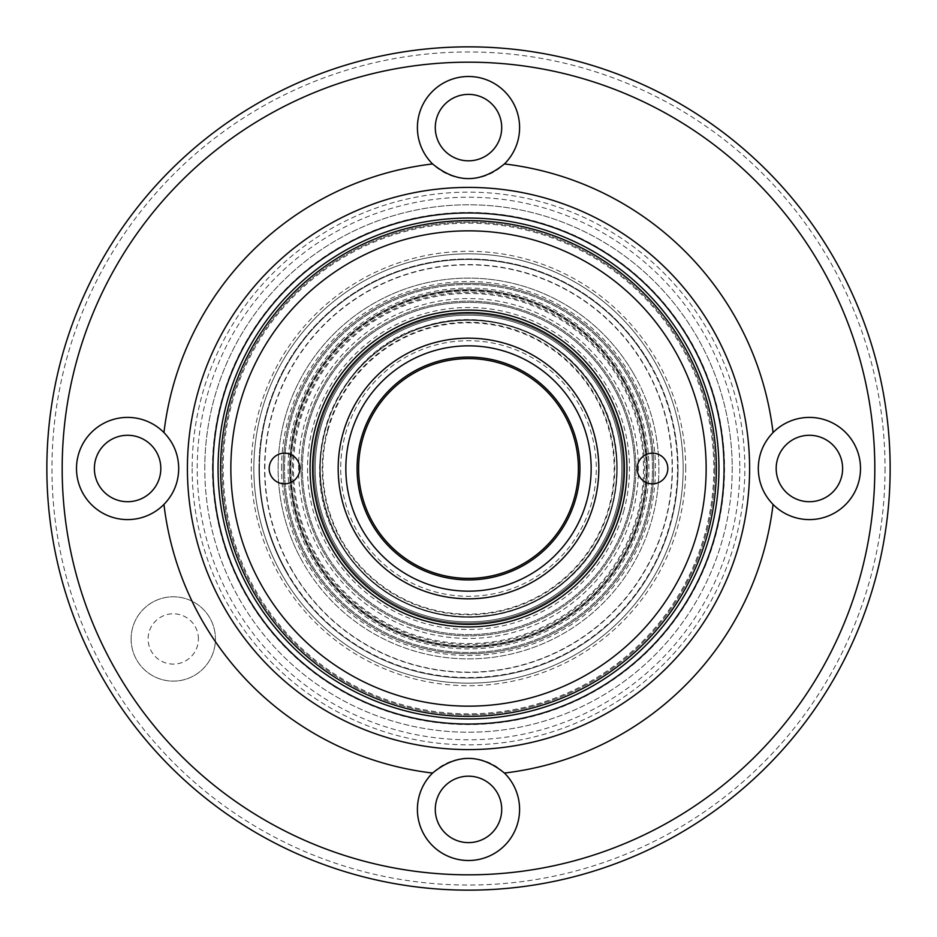 <?xml version="1.0" encoding="UTF-8"?>
<svg xmlns="http://www.w3.org/2000/svg" width="937" height="937" viewBox="0 0 937 937"><rect width="100%" height="100%" fill="white"/><g stroke="black" fill="none" stroke-linecap="round" stroke-linejoin="round"><path stroke-width="0.7" stroke-dasharray="4.68 3.51" d="M624.745 378.29A180.419 180.419 0 0 1 558.71 624.745A180.419 180.419 0 0 1 312.255 558.71A180.419 180.419 0 0 1 378.29 312.255A180.419 180.419 0 0 1 624.745 378.29M313.579 557.937A178.885 178.885 0 0 0 557.937 623.421A178.885 178.885 0 0 0 623.421 379.063A178.885 178.885 0 0 1 557.937 623.421A178.885 178.885 0 0 1 313.579 557.937A178.885 178.885 0 0 1 379.063 313.579A178.885 178.885 0 0 1 623.421 379.063A178.885 178.885 0 0 0 379.063 313.579A178.885 178.885 0 0 0 313.579 557.937M321.332 553.474A169.937 169.937 0 0 0 553.474 615.668A169.937 169.937 0 0 0 615.668 383.526A169.937 169.937 0 0 0 383.526 321.332A169.937 169.937 0 0 0 321.332 553.474M613.454 384.814A167.383 167.383 0 0 1 552.186 613.454A167.383 167.383 0 0 1 323.546 552.186A167.383 167.383 0 0 1 384.814 323.546A167.383 167.383 0 0 1 613.454 384.814A167.383 167.383 0 0 1 552.186 613.454A167.383 167.383 0 0 1 323.546 552.186A167.383 167.383 0 0 1 384.814 323.546A167.383 167.383 0 0 1 613.454 384.814M291.899 570.457A203.926 203.926 0 0 1 366.543 291.899A203.926 203.926 0 0 1 645.101 366.543A203.926 203.926 0 0 1 570.457 645.101A203.926 203.926 0 0 1 291.899 570.457M649.528 363.978A209.033 209.033 0 0 0 363.978 287.472A209.033 209.033 0 0 0 287.472 573.022A209.033 209.033 0 0 1 363.978 287.472A209.033 209.033 0 0 1 649.528 363.978A209.033 209.033 0 0 1 573.022 649.528A209.033 209.033 0 0 1 287.472 573.022A209.033 209.033 0 0 0 573.022 649.528A209.033 209.033 0 0 0 649.528 363.978M633.377 373.313A190.387 190.387 0 0 1 563.687 633.377A190.387 190.387 0 0 1 303.623 563.687A190.387 190.387 0 0 1 373.313 303.623A190.387 190.387 0 0 1 633.377 373.313A190.387 190.387 0 0 1 563.687 633.377A190.387 190.387 0 0 1 303.623 563.687A190.387 190.387 0 0 1 373.313 303.623A190.387 190.387 0 0 1 633.377 373.313A190.387 190.387 0 0 1 563.687 633.377A190.387 190.387 0 0 1 303.623 563.687A190.387 190.387 0 0 0 563.687 633.377A190.387 190.387 0 0 0 633.377 373.313A190.387 190.387 0 0 0 373.313 303.623A190.387 190.387 0 0 0 303.623 563.687A190.387 190.387 0 0 1 373.313 303.623A190.387 190.387 0 0 1 633.377 373.313M299.418 423.196A175.043 175.043 0 0 0 423.196 637.582A175.043 175.043 0 0 0 637.582 513.804A175.043 175.043 0 0 0 513.804 299.418A175.043 175.043 0 0 0 299.418 423.196M640.053 514.472A177.608 177.608 0 0 1 422.528 640.053A177.608 177.608 0 0 1 296.947 422.528A177.608 177.608 0 0 0 422.528 640.053A177.608 177.608 0 0 0 640.053 514.472A177.608 177.608 0 0 0 514.472 296.947A177.608 177.608 0 0 0 296.947 422.528A177.608 177.608 0 0 1 514.472 296.947A177.608 177.608 0 0 1 640.053 514.472M327.798 430.797A145.657 145.657 0 0 0 430.797 609.202A145.657 145.657 0 0 0 609.202 506.203A145.657 145.657 0 0 0 506.203 327.798A145.657 145.657 0 0 0 327.798 430.797M611.662 506.858A148.222 148.222 0 0 1 430.142 611.662A148.222 148.222 0 0 1 325.338 430.142A148.222 148.222 0 0 1 506.858 325.338A148.222 148.222 0 0 1 611.662 506.858A148.222 148.222 0 0 1 430.142 611.662A148.222 148.222 0 0 1 325.338 430.142A148.222 148.222 0 0 1 506.858 325.338A148.222 148.222 0 0 1 611.662 506.858M576.126 497.336A111.421 111.421 0 0 0 497.336 360.874A111.421 111.421 0 0 0 360.874 439.664A111.421 111.421 0 0 0 439.664 576.126A111.421 111.421 0 0 0 576.126 497.336M362.361 440.062A109.887 109.887 0 0 1 496.938 362.361A109.887 109.887 0 0 1 574.639 496.938A109.887 109.887 0 0 1 440.062 574.639A109.887 109.887 0 0 1 362.361 440.062M638.566 514.073A176.074 176.074 0 0 1 422.927 638.566A176.074 176.074 0 0 1 298.435 422.927A176.074 176.074 0 0 1 514.073 298.435A176.074 176.074 0 0 1 638.566 514.073M624.007 510.173A160.988 160.988 0 0 1 426.827 624.007A160.988 160.988 0 0 1 312.993 426.827A160.988 160.988 0 0 1 510.173 312.993A160.988 160.988 0 0 1 624.007 510.173M308.05 425.503A166.107 166.107 0 0 0 425.503 628.95A166.107 166.107 0 0 0 628.95 511.497A166.107 166.107 0 0 1 425.503 628.95A166.107 166.107 0 0 1 308.05 425.503A166.107 166.107 0 0 1 511.497 308.05A166.107 166.107 0 0 1 628.95 511.497A166.107 166.107 0 0 0 511.497 308.05A166.107 166.107 0 0 0 308.05 425.503M319.166 428.49A154.605 154.605 0 0 1 508.51 319.166A154.605 154.605 0 0 1 617.834 508.51A154.605 154.605 0 0 1 428.49 617.834A154.605 154.605 0 0 1 319.166 428.49A154.605 154.605 0 0 1 508.51 319.166A154.605 154.605 0 0 1 617.834 508.51A154.605 154.605 0 0 1 428.49 617.834A154.605 154.605 0 0 1 319.166 428.49M320.395 428.818A153.328 153.328 0 0 1 508.182 320.395A153.328 153.328 0 0 1 616.605 508.182A153.328 153.328 0 0 1 428.818 616.605A153.328 153.328 0 0 1 320.395 428.818A153.328 153.328 0 0 1 508.182 320.395A153.328 153.328 0 0 1 616.605 508.182A153.328 153.328 0 0 1 428.818 616.605A153.328 153.328 0 0 1 320.395 428.818M718.937 468.5A250.437 250.437 0 0 1 468.5 718.937A250.437 250.437 0 0 1 218.063 468.5A250.437 250.437 0 0 0 468.5 718.937A250.437 250.437 0 0 0 718.937 468.5A250.437 250.437 0 0 0 468.5 218.063A250.437 250.437 0 0 0 218.063 468.5A250.437 250.437 0 0 1 468.5 218.063A250.437 250.437 0 0 1 718.937 468.5A250.437 250.437 0 0 0 468.5 218.063A250.437 250.437 0 0 0 218.063 468.5A250.437 250.437 0 0 0 468.5 718.937A250.437 250.437 0 0 0 718.937 468.5A250.437 250.437 0 0 0 468.5 218.063A250.437 250.437 0 0 0 218.063 468.5M212.957 468.5A255.543 255.543 0 0 0 468.5 724.043A255.543 255.543 0 0 0 724.043 468.5A255.543 255.543 0 0 0 468.5 212.957A255.543 255.543 0 0 0 212.957 468.5A255.543 255.543 0 0 1 468.5 212.957A255.543 255.543 0 0 1 724.043 468.5A255.543 255.543 0 0 1 468.5 724.043A255.543 255.543 0 0 1 212.957 468.5A255.543 255.543 0 0 1 468.5 212.957A255.543 255.543 0 0 1 724.043 468.5A255.543 255.543 0 0 1 468.5 724.043A255.543 255.543 0 0 1 212.957 468.5M299.84 468.5A15.332 15.332 0 0 0 284.508 453.168A15.332 15.332 0 0 0 269.177 468.5A15.332 15.332 0 0 0 284.508 483.832A15.332 15.332 0 0 0 299.84 468.5M667.823 468.5A15.332 15.332 0 0 0 652.492 453.168A15.332 15.332 0 0 0 637.16 468.5A15.332 15.332 0 0 0 652.492 483.832A15.332 15.332 0 0 0 667.823 468.5M716.383 468.5A247.883 247.883 0 0 1 468.5 716.383A247.883 247.883 0 0 1 220.617 468.5A247.883 247.883 0 0 1 468.5 220.617A247.883 247.883 0 0 1 716.383 468.5M714.849 468.5A246.349 246.349 0 0 1 468.5 714.849A246.349 246.349 0 0 1 222.151 468.5A246.349 246.349 0 0 1 468.5 222.151A246.349 246.349 0 0 1 714.849 468.5A246.349 246.349 0 0 1 468.5 714.849A246.349 246.349 0 0 1 222.151 468.5A246.349 246.349 0 0 1 468.5 222.151A246.349 246.349 0 0 1 714.849 468.5M253.845 468.5A214.655 214.655 0 0 1 468.5 253.845A214.655 214.655 0 0 1 683.155 468.5A214.655 214.655 0 0 1 468.5 683.155A214.655 214.655 0 0 1 253.845 468.5A214.655 214.655 0 0 1 468.5 253.845A214.655 214.655 0 0 1 683.155 468.5A214.655 214.655 0 0 1 468.5 683.155A214.655 214.655 0 0 1 253.845 468.5A214.655 214.655 0 0 1 468.5 253.845A214.655 214.655 0 0 1 683.155 468.5A214.655 214.655 0 0 1 468.5 683.155A214.655 214.655 0 0 1 253.845 468.5A214.655 214.655 0 0 1 468.5 253.845A214.655 214.655 0 0 1 683.155 468.5A214.655 214.655 0 0 1 468.5 683.155A214.655 214.655 0 0 1 253.845 468.5M284.508 468.5A183.992 183.992 0 0 1 468.5 284.508A183.992 183.992 0 0 1 652.492 468.5A183.992 183.992 0 0 1 468.5 652.492A183.992 183.992 0 0 1 284.508 468.5A183.992 183.992 0 0 1 468.5 284.508A183.992 183.992 0 0 1 652.492 468.5A183.992 183.992 0 0 1 468.5 652.492A183.992 183.992 0 0 1 284.508 468.5A183.992 183.992 0 0 1 468.5 284.508A183.992 183.992 0 0 1 652.492 468.5A183.992 183.992 0 0 1 468.5 652.492A183.992 183.992 0 0 1 284.508 468.5M289.615 468.5A178.885 178.885 0 0 1 468.5 289.615A178.885 178.885 0 0 1 647.385 468.5A178.885 178.885 0 0 1 468.5 647.385A178.885 178.885 0 0 1 289.615 468.5M315.172 468.5A153.328 153.328 0 0 1 468.5 315.172A153.328 153.328 0 0 1 621.828 468.5A153.328 153.328 0 0 1 468.5 621.828A153.328 153.328 0 0 1 315.172 468.5M338.175 468.5A130.325 130.325 0 0 1 468.5 338.175A130.325 130.325 0 0 1 598.825 468.5A130.325 130.325 0 0 1 468.5 598.825A130.325 130.325 0 0 1 338.175 468.5M579.16 404.608A127.772 127.772 0 0 0 404.608 357.84A127.772 127.772 0 0 0 357.84 532.392A127.772 127.772 0 0 0 532.392 579.16A127.772 127.772 0 0 0 579.16 404.608M362.268 529.827A122.665 122.665 0 0 1 407.173 362.268A122.665 122.665 0 0 1 574.732 407.173A122.665 122.665 0 0 1 529.827 574.732A122.665 122.665 0 0 1 362.268 529.827M628.95 375.866A185.268 185.268 0 0 1 561.134 628.95A185.268 185.268 0 0 1 308.05 561.134A185.268 185.268 0 0 0 561.134 628.95A185.268 185.268 0 0 0 628.95 375.866A185.268 185.268 0 0 0 375.866 308.05A185.268 185.268 0 0 0 308.05 561.134A185.268 185.268 0 0 1 375.866 308.05A185.268 185.268 0 0 1 628.95 375.866M340.143 542.605A148.222 148.222 0 0 1 394.395 340.143A148.222 148.222 0 0 1 596.857 394.395A148.222 148.222 0 0 1 542.605 596.857A148.222 148.222 0 0 1 340.143 542.605A148.222 148.222 0 0 1 394.395 340.143A148.222 148.222 0 0 1 596.857 394.395A148.222 148.222 0 0 1 542.605 596.857A148.222 148.222 0 0 1 340.143 542.605M622.73 379.45A178.089 178.089 0 0 1 557.55 622.73A178.089 178.089 0 0 1 314.27 557.55A178.089 178.089 0 0 1 379.45 314.27A178.089 178.089 0 0 1 622.73 379.45M627.837 376.498A183.992 183.992 0 0 1 560.502 627.837A183.992 183.992 0 0 1 309.163 560.502A183.992 183.992 0 0 1 376.498 309.163A183.992 183.992 0 0 1 627.837 376.498A183.992 183.992 0 0 1 560.502 627.837A183.992 183.992 0 0 1 309.163 560.502A183.992 183.992 0 0 1 376.498 309.163A183.992 183.992 0 0 1 627.837 376.498M198.421 638.952A25.158 25.158 0 0 0 173.275 613.794A25.158 25.158 0 0 0 148.116 638.952A25.158 25.158 0 0 0 173.275 664.099A25.158 25.158 0 0 0 198.421 638.952M131.11 638.952A42.165 42.165 0 0 1 173.275 596.787A42.165 42.165 0 0 1 215.44 638.952A42.165 42.165 0 0 1 173.275 681.117A42.165 42.165 0 0 1 131.11 638.952A42.165 42.165 0 0 1 173.275 596.787A42.165 42.165 0 0 1 215.44 638.952A42.165 42.165 0 0 1 173.275 681.117A42.165 42.165 0 0 1 131.11 638.952M685.708 468.5A217.208 217.208 0 0 0 468.5 251.292A217.208 217.208 0 0 0 251.292 468.5A217.208 217.208 0 0 0 468.5 685.708A217.208 217.208 0 0 0 685.708 468.5M258.952 468.5A209.548 209.548 0 0 1 468.5 258.952A209.548 209.548 0 0 1 678.048 468.5A209.548 209.548 0 0 0 468.5 258.952A209.548 209.548 0 0 0 258.952 468.5A209.548 209.548 0 0 0 468.5 678.048A209.548 209.548 0 0 0 678.048 468.5A209.548 209.548 0 0 1 468.5 678.048A209.548 209.548 0 0 1 258.952 468.5A209.548 209.548 0 0 1 468.5 258.952A209.548 209.548 0 0 1 678.048 468.5A209.548 209.548 0 0 1 468.5 678.048A209.548 209.548 0 0 1 258.952 468.5M885.043 468.5A416.543 416.543 0 0 1 468.5 885.043A416.543 416.543 0 0 1 51.957 468.5A416.543 416.543 0 0 1 468.5 51.957A416.543 416.543 0 0 1 885.043 468.5M46.85 468.5A421.65 421.65 0 0 0 468.5 890.15A421.65 421.65 0 0 0 890.15 468.5A421.65 421.65 0 0 0 468.5 46.85A421.65 421.65 0 0 0 46.85 468.5M178.709 468.5A51.113 51.113 0 0 0 127.608 417.387A51.113 51.113 0 0 0 76.494 468.5A51.113 51.113 0 0 0 127.608 519.613A51.113 51.113 0 0 0 178.709 468.5M160.824 468.5A33.217 33.217 0 0 0 127.608 435.283A33.217 33.217 0 0 0 94.379 468.5A33.217 33.217 0 0 0 127.608 501.717A33.217 33.217 0 0 0 160.824 468.5M519.613 127.608A51.113 51.113 0 0 0 468.5 76.494A51.113 51.113 0 0 0 417.387 127.608A51.113 51.113 0 0 0 468.5 178.709A51.113 51.113 0 0 0 519.613 127.608M501.717 127.608A33.217 33.217 0 0 0 468.5 94.379A33.217 33.217 0 0 0 435.283 127.608A33.217 33.217 0 0 0 468.5 160.824A33.217 33.217 0 0 0 501.717 127.608M860.506 468.5A51.113 51.113 0 0 0 809.392 417.387A51.113 51.113 0 0 0 758.291 468.5A51.113 51.113 0 0 0 809.392 519.613A51.113 51.113 0 0 0 860.506 468.5M842.621 468.5A33.217 33.217 0 0 0 809.392 435.283A33.217 33.217 0 0 0 776.176 468.5A33.217 33.217 0 0 0 809.392 501.717A33.217 33.217 0 0 0 842.621 468.5M519.613 809.392A51.113 51.113 0 0 0 468.5 758.291A51.113 51.113 0 0 0 417.387 809.392A51.113 51.113 0 0 0 468.5 860.506A51.113 51.113 0 0 0 519.613 809.392M501.717 809.392A33.217 33.217 0 0 0 468.5 776.176A33.217 33.217 0 0 0 435.283 809.392A33.217 33.217 0 0 0 468.5 842.621A33.217 33.217 0 0 0 501.717 809.392M204.781 468.5A263.719 263.719 0 0 1 468.5 204.781A263.719 263.719 0 0 1 732.219 468.5A263.719 263.719 0 0 1 468.5 732.219A263.719 263.719 0 0 1 204.781 468.5A263.719 263.719 0 0 1 468.5 204.781A263.719 263.719 0 0 1 732.219 468.5A263.719 263.719 0 0 1 468.5 732.219A263.719 263.719 0 0 1 204.781 468.5A263.719 263.719 0 0 1 468.5 204.781A263.719 263.719 0 0 1 732.219 468.5M264.855 468.5A203.645 203.645 0 0 1 468.5 264.855A203.645 203.645 0 0 1 672.145 468.5A203.645 203.645 0 0 1 468.5 672.145A203.645 203.645 0 0 1 264.855 468.5M281.557 468.5A186.943 186.943 0 0 1 468.5 281.557A186.943 186.943 0 0 1 655.443 468.5A186.943 186.943 0 0 1 468.5 655.443A186.943 186.943 0 0 1 281.557 468.5M187.4 468.5A281.1 281.1 0 0 1 468.5 187.4A281.1 281.1 0 0 1 749.6 468.5A281.1 281.1 0 0 1 468.5 749.6A281.1 281.1 0 0 1 187.4 468.5A281.1 281.1 0 0 0 468.5 749.6A281.1 281.1 0 0 0 749.6 468.5M713.818 468.5A245.318 245.318 0 0 1 468.5 713.818A245.318 245.318 0 0 1 223.182 468.5A245.318 245.318 0 0 1 468.5 223.182A245.318 245.318 0 0 1 713.818 468.5M339.698 542.863A148.725 148.725 0 0 1 394.137 339.698A148.725 148.725 0 0 1 597.302 394.137A148.725 148.725 0 0 1 542.863 597.302A148.725 148.725 0 0 1 339.698 542.863M341.841 541.633A146.254 146.254 0 0 1 395.367 341.841A146.254 146.254 0 0 1 595.159 395.367A146.254 146.254 0 0 1 541.633 595.159A146.254 146.254 0 0 1 341.841 541.633M739.785 468.5A271.285 271.285 0 0 1 468.5 739.785A271.285 271.285 0 0 1 197.215 468.5A271.285 271.285 0 0 1 468.5 197.215A271.285 271.285 0 0 1 739.785 468.5M192.144 468.5A276.356 276.356 0 0 0 468.5 744.856A276.356 276.356 0 0 0 744.856 468.5A276.356 276.356 0 0 0 468.5 192.144A276.356 276.356 0 0 0 192.144 468.5M212.441 468.5A256.059 256.059 0 0 1 468.5 212.441A256.059 256.059 0 0 1 724.559 468.5A256.059 256.059 0 0 1 468.5 724.559A256.059 256.059 0 0 1 212.441 468.5M597.373 394.09C564.531 334.79 488.318 305.075 424.004 326.498C335.458 350.93 290.985 464.975 339.627 542.91C363.052 581.725 396.972 605.7 441.386 614.824C463.991 618.935 486.362 617.94 508.522 611.826C530.635 605.583 550.288 594.843 567.494 579.605C619.556 534.91 632.768 452.876 597.373 394.09"/><path stroke-width="1.41" d="M360.874 439.664A111.421 111.421 0 0 1 497.336 360.874A111.421 111.421 0 0 1 576.126 497.336A111.421 111.421 0 0 1 439.664 576.126A111.421 111.421 0 0 1 360.874 439.664M574.639 496.938A109.887 109.887 0 0 0 496.938 362.361A109.887 109.887 0 0 0 362.361 440.062A109.887 109.887 0 0 0 440.062 574.639A109.887 109.887 0 0 0 574.639 496.938M218.063 468.5A250.437 250.437 0 0 0 468.5 718.937A250.437 250.437 0 0 0 718.937 468.5A250.437 250.437 0 0 0 468.5 218.063A250.437 250.437 0 0 0 218.063 468.5M724.043 468.5A255.543 255.543 0 0 1 468.5 724.043A255.543 255.543 0 0 1 212.957 468.5A255.543 255.543 0 0 1 468.5 212.957A255.543 255.543 0 0 1 724.043 468.5M230.842 468.5A237.658 237.658 0 0 0 468.5 706.158A237.658 237.658 0 0 0 706.158 468.5A237.658 237.658 0 0 0 468.5 230.842A237.658 237.658 0 0 0 230.842 468.5M716.383 468.5A247.883 247.883 0 0 1 468.5 716.383A247.883 247.883 0 0 1 220.617 468.5A247.883 247.883 0 0 1 468.5 220.617A247.883 247.883 0 0 1 716.383 468.5M299.84 468.5A15.332 15.332 0 0 0 284.508 453.168A15.332 15.332 0 0 0 269.177 468.5A15.332 15.332 0 0 0 284.508 483.832A15.332 15.332 0 0 0 299.84 468.5M667.823 468.5A15.332 15.332 0 0 0 652.492 453.168A15.332 15.332 0 0 0 637.16 468.5A15.332 15.332 0 0 0 652.492 483.832A15.332 15.332 0 0 0 667.823 468.5M338.175 468.5A130.325 130.325 0 0 1 468.5 338.175A130.325 130.325 0 0 1 598.825 468.5A130.325 130.325 0 0 1 468.5 598.825A130.325 130.325 0 0 1 338.175 468.5M310.065 468.5A158.435 158.435 0 0 1 468.5 310.065A158.435 158.435 0 0 1 626.935 468.5A158.435 158.435 0 0 1 468.5 626.935A158.435 158.435 0 0 1 310.065 468.5M312.618 468.5A155.882 155.882 0 0 1 468.5 312.618A155.882 155.882 0 0 1 624.382 468.5A155.882 155.882 0 0 1 468.5 624.382A155.882 155.882 0 0 1 312.618 468.5M362.268 529.827A122.665 122.665 0 0 1 407.173 362.268A122.665 122.665 0 0 1 574.732 407.173A122.665 122.665 0 0 1 529.827 574.732A122.665 122.665 0 0 1 362.268 529.827M62.182 468.5A406.318 406.318 0 0 0 468.5 874.818A406.318 406.318 0 0 0 874.818 468.5A406.318 406.318 0 0 0 468.5 62.182A406.318 406.318 0 0 0 62.182 468.5M890.15 468.5A421.65 421.65 0 0 1 468.5 890.15A421.65 421.65 0 0 1 46.85 468.5A421.65 421.65 0 0 1 468.5 46.85A421.65 421.65 0 0 1 890.15 468.5M163.952 432.578A51.113 51.113 0 0 0 76.494 468.5A51.113 51.113 0 0 0 163.952 504.422C173.603 494.408 178.522 482.438 178.709 468.5C178.522 454.574 173.603 442.592 163.952 432.578A306.657 306.657 0 0 1 432.578 163.952C456.518 183.488 480.47 183.488 504.422 163.952A51.113 51.113 0 0 0 468.5 76.494A51.113 51.113 0 0 0 432.578 163.952M160.824 468.5A33.217 33.217 0 0 0 127.608 435.283A33.217 33.217 0 0 0 94.379 468.5A33.217 33.217 0 0 0 127.608 501.717A33.217 33.217 0 0 0 160.824 468.5M501.717 127.608A33.217 33.217 0 0 0 468.5 94.379A33.217 33.217 0 0 0 435.283 127.608A33.217 33.217 0 0 0 468.5 160.824A33.217 33.217 0 0 0 501.717 127.608M773.048 432.578C763.397 442.592 758.478 454.562 758.291 468.5C758.478 482.426 763.397 494.408 773.048 504.422A51.113 51.113 0 0 0 860.506 468.5A51.113 51.113 0 0 0 773.048 432.578A306.657 306.657 0 0 0 504.422 163.952M842.621 468.5A33.217 33.217 0 0 0 809.392 435.283A33.217 33.217 0 0 0 776.176 468.5A33.217 33.217 0 0 0 809.392 501.717A33.217 33.217 0 0 0 842.621 468.5M432.578 773.048A51.113 51.113 0 0 0 468.5 860.506A51.113 51.113 0 0 0 504.422 773.048C480.482 753.512 456.53 753.512 432.578 773.048A306.657 306.657 0 0 1 163.952 504.422M501.717 809.392A33.217 33.217 0 0 0 468.5 776.176A33.217 33.217 0 0 0 435.283 809.392A33.217 33.217 0 0 0 468.5 842.621A33.217 33.217 0 0 0 501.717 809.392M749.6 468.5A281.1 281.1 0 0 1 468.5 749.6A281.1 281.1 0 0 1 187.4 468.5A281.1 281.1 0 0 1 468.5 187.4A281.1 281.1 0 0 1 749.6 468.5M773.048 504.422A306.657 306.657 0 0 1 504.422 773.048"/></g></svg>
